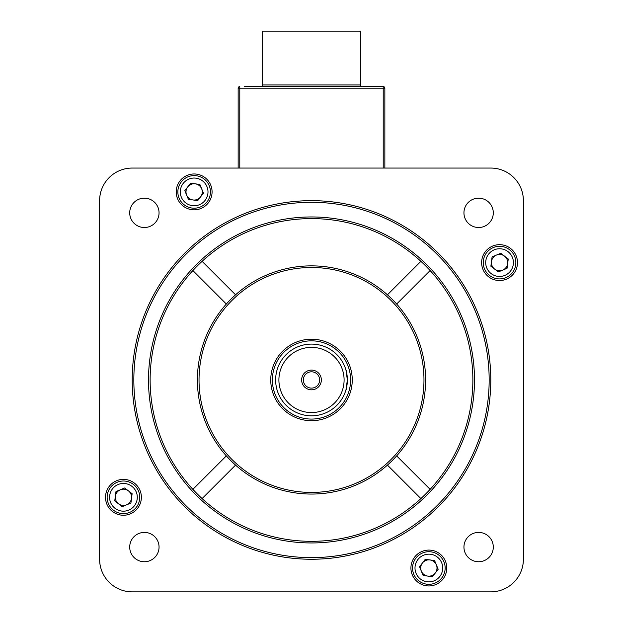 <?xml version="1.0" encoding="UTF-8"?>
<svg xmlns="http://www.w3.org/2000/svg" width="623" height="623" viewBox="0 0 623 623"><rect width="100%" height="100%" fill="white"/><g stroke="black" fill="none" stroke-linecap="round" stroke-linejoin="round"><path stroke-width="0.93" d="M463.948 547.08A14.672 14.672 0 0 0 478.62 561.744A14.672 14.672 0 0 0 493.291 547.08A14.672 14.672 0 0 0 478.62 532.408A14.672 14.672 0 0 0 463.948 547.08M463.948 212.84A14.672 14.672 0 0 0 478.62 227.512A14.672 14.672 0 0 0 493.291 212.84A14.672 14.672 0 0 0 478.62 198.169A14.672 14.672 0 0 0 463.948 212.84M129.709 212.84A14.672 14.672 0 0 0 144.38 227.512A14.672 14.672 0 0 0 159.052 212.84A14.672 14.672 0 0 0 144.38 198.169A14.672 14.672 0 0 0 129.709 212.84M129.709 547.08A14.672 14.672 0 0 0 144.38 561.744A14.672 14.672 0 0 0 159.052 547.08A14.672 14.672 0 0 0 144.38 532.408A14.672 14.672 0 0 0 129.709 547.08M176.216 191.9A17.927 17.927 0 0 0 194.142 209.826A17.927 17.927 0 0 0 212.077 191.9A17.927 17.927 0 0 0 194.142 173.973A17.927 17.927 0 0 0 176.216 191.9M481.626 262.602A17.927 17.927 0 0 0 499.56 280.529A17.927 17.927 0 0 0 517.487 262.602A17.927 17.927 0 0 0 499.56 244.675A17.927 17.927 0 0 0 481.626 262.602M410.923 568.02A17.927 17.927 0 0 0 428.858 585.947A17.927 17.927 0 0 0 446.784 568.02A17.927 17.927 0 0 0 428.858 550.086A17.927 17.927 0 0 0 410.923 568.02M105.513 497.31A17.927 17.927 0 0 0 123.44 515.244A17.927 17.927 0 0 0 141.374 497.31A17.927 17.927 0 0 0 123.44 479.383A17.927 17.927 0 0 0 105.513 497.31M489.164 379.96A177.664 177.664 0 0 0 311.5 202.296A177.664 177.664 0 0 0 133.836 379.96A177.664 177.664 0 0 0 311.5 557.624A177.664 177.664 0 0 0 489.164 379.96M132.208 379.96A179.292 179.292 0 0 1 311.5 200.661A179.292 179.292 0 0 1 490.792 379.96A179.292 179.292 0 0 1 311.5 559.252A179.292 179.292 0 0 1 132.208 379.96M235.564 294.804A114.095 114.095 0 0 0 226.344 304.024L192.881 270.561A161.365 161.365 0 0 0 202.101 498.579A161.365 161.365 0 0 0 472.865 379.96A161.365 161.365 0 0 0 202.101 261.341L235.564 294.804A114.095 114.095 0 0 1 425.595 379.96A114.095 114.095 0 0 1 396.656 455.896L430.119 489.359M474.492 379.96A162.992 162.992 0 0 1 311.5 542.952A162.992 162.992 0 0 1 148.508 379.96A162.992 162.992 0 0 1 311.5 216.96A162.992 162.992 0 0 1 474.492 379.96M423.967 379.96A112.467 112.467 0 0 0 311.5 267.493A112.467 112.467 0 0 0 199.033 379.96A112.467 112.467 0 0 0 311.5 492.427A112.467 112.467 0 0 0 423.967 379.96M396.656 455.896A114.095 114.095 0 0 1 197.405 379.96A114.095 114.095 0 0 1 226.344 304.024M387.436 465.116L420.899 498.579M396.656 304.024L430.119 270.561M420.899 261.341L387.436 294.804M235.564 465.116L202.101 498.579M226.344 455.896L192.881 489.359M523.39 559.252L523.39 200.661A32.598 32.598 0 0 0 490.792 168.062L132.208 168.062A32.598 32.598 0 0 0 99.61 200.661L99.61 559.252A32.598 32.598 0 0 0 132.208 591.85L490.792 591.85A32.598 32.598 0 0 0 523.39 559.252M202.101 261.341A161.365 161.365 0 0 0 192.881 270.561M311.5 412.558A32.598 32.598 0 0 0 344.098 379.96A32.598 32.598 0 0 0 311.5 347.361A32.598 32.598 0 0 0 278.902 379.96A32.598 32.598 0 0 0 311.5 412.558M311.5 344.098A35.861 35.861 0 0 1 347.361 379.96A35.861 35.861 0 0 1 311.5 415.814A35.861 35.861 0 0 1 275.639 379.96A35.861 35.861 0 0 1 311.5 344.098M311.5 370.093A9.859 9.859 0 0 0 301.641 379.96A9.859 9.859 0 0 0 311.5 389.819A9.859 9.859 0 0 0 321.359 379.96A9.859 9.859 0 0 0 311.5 370.093M311.5 371.806A8.154 8.154 0 0 0 303.346 379.96A8.154 8.154 0 0 0 311.5 388.106A8.154 8.154 0 0 0 319.654 379.96A8.154 8.154 0 0 0 311.5 371.806M347.361 379.96L345.999 389.741C347.478 390.348 347.486 369.579 345.999 370.179L347.361 379.96M311.5 420.704A40.752 40.752 0 0 0 352.252 379.96A40.752 40.752 0 0 0 311.5 339.208A40.752 40.752 0 0 0 270.748 379.96A40.752 40.752 0 0 0 311.5 420.704M368.466 86.566L254.534 86.566M260.975 86.566A1.628 1.628 0 0 0 262.602 84.938L262.602 31.15L360.398 31.15L360.398 84.938A1.628 1.628 0 0 0 362.025 86.566M244.59 86.566L383.215 86.566A1.628 1.628 0 0 1 384.85 88.201L384.85 168.062L384.85 88.201A1.628 1.628 0 0 0 383.215 86.566L378.41 86.566M238.15 168.062L238.15 88.201L238.15 168.062M238.15 88.201A1.628 1.628 0 0 1 239.785 86.566A1.628 1.628 0 0 0 238.15 88.201A1.628 1.628 0 0 1 239.785 86.566A1.628 1.628 0 0 0 238.15 88.201L239.785 88.201L239.785 168.062M484.499 268.848A16.299 16.299 0 0 1 493.315 247.549A16.299 16.299 0 0 1 514.614 256.357A16.299 16.299 0 0 1 505.806 277.656A16.299 16.299 0 0 1 484.499 268.848A16.299 16.299 0 0 0 505.806 277.656A16.299 16.299 0 0 0 514.614 256.357M507.636 263.661A8.154 8.154 0 0 0 496.438 255.072A8.154 8.154 0 0 0 494.6 269.066A8.154 8.154 0 0 0 507.636 263.661M498.338 271.932L490.869 266.208L492.092 256.878L500.783 253.273L508.251 258.997L507.029 268.326L498.338 271.932M200.388 206.953A16.299 16.299 0 0 1 179.089 198.145A16.299 16.299 0 0 1 187.905 176.846A16.299 16.299 0 0 1 209.203 185.654A16.299 16.299 0 0 1 200.388 206.953A16.299 16.299 0 0 0 209.203 185.654A16.299 16.299 0 0 0 187.905 176.846M195.201 183.816A8.154 8.154 0 0 0 186.62 195.022A8.154 8.154 0 0 0 200.614 196.86A8.154 8.154 0 0 0 195.201 183.816M203.472 193.122L197.748 200.59L188.419 199.368L184.813 190.677L190.537 183.209L199.866 184.431L203.472 193.122M138.501 491.072A16.299 16.299 0 0 1 129.685 512.371A16.299 16.299 0 0 1 108.386 503.555A16.299 16.299 0 0 1 117.194 482.257A16.299 16.299 0 0 1 138.501 491.072A16.299 16.299 0 0 0 117.194 482.257A16.299 16.299 0 0 0 108.386 503.555M115.364 496.251A8.154 8.154 0 0 0 126.562 504.84A8.154 8.154 0 0 0 128.4 490.846A8.154 8.154 0 0 0 115.364 496.251M124.662 487.98L132.131 493.712L130.908 503.041L122.217 506.647L114.749 500.915L115.971 491.586L124.662 487.98M422.612 552.959A16.299 16.299 0 0 1 443.911 561.775A16.299 16.299 0 0 1 435.095 583.073A16.299 16.299 0 0 1 413.797 574.258A16.299 16.299 0 0 1 422.612 552.959A16.299 16.299 0 0 0 413.797 574.258A16.299 16.299 0 0 0 435.095 583.073M427.799 576.096A8.154 8.154 0 0 0 436.38 564.897A8.154 8.154 0 0 0 422.386 563.06A8.154 8.154 0 0 0 427.799 576.096M419.528 566.79L425.252 559.322L434.581 560.552L438.187 569.243L432.463 576.711L423.134 575.481L419.528 566.79M311.5 340.836A39.117 39.117 0 0 1 350.617 379.96A39.117 39.117 0 0 1 311.5 419.077A39.117 39.117 0 0 1 272.383 379.96A39.117 39.117 0 0 1 311.5 340.836M262.602 84.938L360.398 84.938M383.215 168.062L383.215 88.201L239.785 88.201L239.785 86.566M383.215 86.566A1.628 1.628 0 0 1 384.85 88.201A1.628 1.628 0 0 0 383.215 86.566L383.215 88.201L384.85 88.201M512.355 257.291A13.854 13.854 0 0 0 494.249 249.807A13.854 13.854 0 0 0 486.758 267.906A13.854 13.854 0 0 0 504.864 275.397A13.854 13.854 0 0 0 512.355 257.291M188.839 179.105A13.854 13.854 0 0 0 181.348 197.203A13.854 13.854 0 0 0 199.453 204.694A13.854 13.854 0 0 0 206.945 186.589A13.854 13.854 0 0 0 188.839 179.105M110.645 502.621A13.854 13.854 0 0 0 128.751 510.112A13.854 13.854 0 0 0 136.242 492.006A13.854 13.854 0 0 0 118.136 484.515A13.854 13.854 0 0 0 110.645 502.621M434.161 580.815A13.854 13.854 0 0 0 441.652 562.709A13.854 13.854 0 0 0 423.547 555.218A13.854 13.854 0 0 0 416.055 573.324A13.854 13.854 0 0 0 434.161 580.815"/></g></svg>
